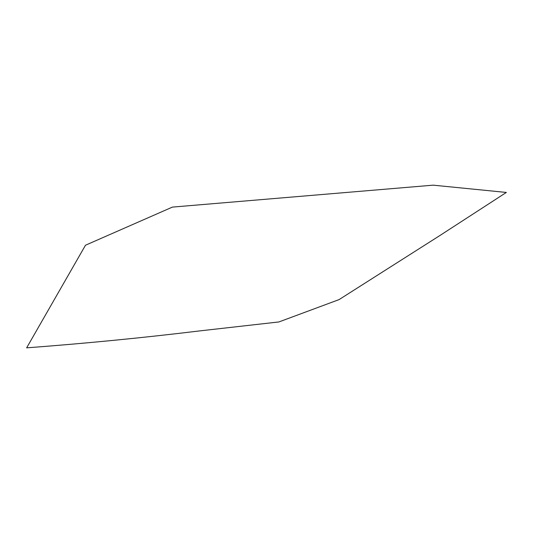 <?xml version="1.0" encoding="UTF-8"?>
<svg xmlns="http://www.w3.org/2000/svg" width="533" height="533" viewBox="0 0 533 533"><rect width="100%" height="100%" fill="white"/><g stroke="black" fill="none" stroke-linecap="round" stroke-linejoin="round"><path stroke-width="0.8" d="M278.906 321.945L200.128 330.853C142.771 337.822 84.94 343.485 26.65 347.836L85.487 245.227L172.412 207.097L433.156 185.164L506.35 192.44L439.392 235.852L339.081 299.599L278.906 321.945"/></g></svg>
